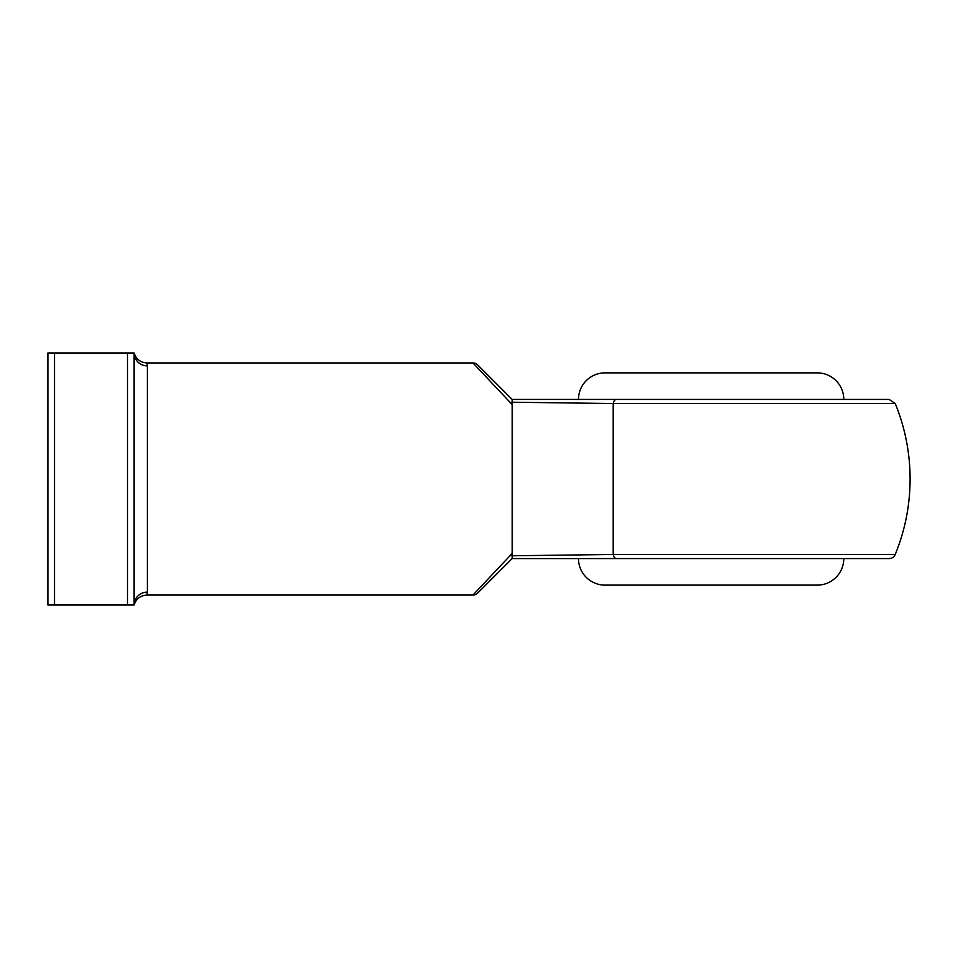<?xml version="1.0" encoding="UTF-8"?>
<svg xmlns="http://www.w3.org/2000/svg" width="958" height="958" viewBox="0 0 958 958"><rect width="100%" height="100%" fill="white"/><g stroke="black" fill="none" stroke-linecap="round" stroke-linejoin="round"><path stroke-width="1.44" d="M895.227 554.466A198.965 198.965 0 0 0 895.227 403.534L613.192 403.534L613.192 554.466A6.634 3.533 -90 0 0 616.461 558.586L512.147 558.586L477.623 593.122A6.634 6.634 0 0 1 472.941 595.062L512.159 553.461L511.823 555.784L613.192 554.466L895.227 554.466A6.634 6.634 0 0 1 889.096 558.586L631.538 558.586M790.721 558.586L889.096 558.586M578.488 558.586L843.782 558.586A26.525 26.525 0 0 1 817.246 585.122L605.013 585.122A26.525 26.525 0 0 1 578.488 558.586M605.013 372.878L817.246 372.878A26.525 26.525 0 0 1 843.782 399.414L578.488 399.414A26.525 26.525 0 0 1 605.013 372.878M477.623 593.122L512.159 558.586L512.159 404.539L472.941 362.938L146.969 362.938L147.388 365.836M127.486 605.013L127.486 352.987L134.12 352.987L134.12 605.013A13.268 12.921 180 0 1 147.388 592.092L146.969 595.062C140.431 595.481 136.156 598.798 134.12 605.013L47.9 605.013L47.9 352.987L54.534 352.987L54.534 605.013M472.941 595.062L146.969 595.062M616.461 399.414A6.634 3.533 90 0 0 613.192 403.534L511.823 402.216L512.159 404.539L512.147 399.414L477.623 364.878L512.159 399.414L889.096 399.414L895.227 403.534M147.149 363.657L146.969 362.938C140.431 362.519 136.156 359.202 134.12 352.987A13.268 12.921 -0 0 0 147.388 365.908L147.388 592.092M127.486 352.987L54.534 352.987M472.941 362.938A6.634 6.634 0 0 1 477.623 364.878"/></g></svg>
